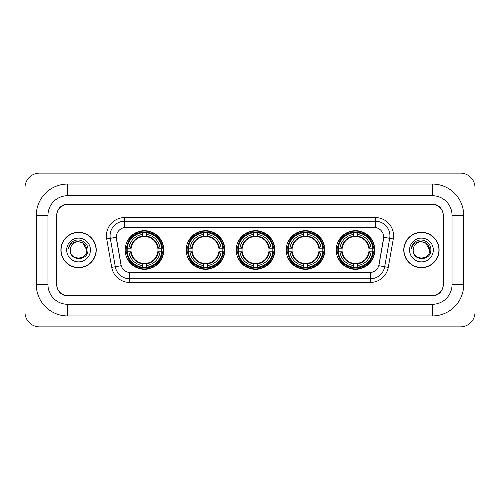 <?xml version="1.0" encoding="UTF-8"?>
<svg xmlns="http://www.w3.org/2000/svg" width="500" height="500" viewBox="0 0 500 500"><rect width="100%" height="100%" fill="white"/><g stroke="black" fill="none" stroke-linecap="round" stroke-linejoin="round"><path stroke-width="0.75" d="M336.213 250A19.312 19.312 0 0 0 355.525 269.312A19.312 19.312 0 0 0 374.831 250A19.312 19.312 0 0 0 355.525 230.688A19.312 19.312 0 0 0 336.213 250M186.238 250A19.312 19.312 0 0 0 205.544 269.312A19.312 19.312 0 0 0 224.856 250A19.312 19.312 0 0 0 205.544 230.688A19.312 19.312 0 0 0 186.238 250M236.225 250A19.312 19.312 0 0 0 255.538 269.312A19.312 19.312 0 0 0 274.85 250A19.312 19.312 0 0 0 255.538 230.688A19.312 19.312 0 0 0 236.225 250M286.219 250A19.312 19.312 0 0 0 305.531 269.312A19.312 19.312 0 0 0 324.844 250A19.312 19.312 0 0 0 305.531 230.688A19.312 19.312 0 0 0 286.219 250M125.169 250A19.312 19.312 0 0 0 144.475 269.312A19.312 19.312 0 0 0 163.787 250A19.312 19.312 0 0 0 144.475 230.688A19.312 19.312 0 0 0 125.169 250M116.275 237.25A9.838 9.838 0 0 0 116.425 238.956L120.925 264.462A9.838 9.838 0 0 0 130.612 272.594L369.387 272.594A9.838 9.838 0 0 0 379.075 264.462L383.575 238.956A9.838 9.838 0 0 0 373.888 227.406L126.112 227.406A9.838 9.838 0 0 0 116.275 237.25L116.381 235.787M126.9 251.819A17.675 17.675 0 0 1 126.9 248.181M287.95 251.819A17.675 17.675 0 0 1 287.95 248.181M237.963 251.819A17.675 17.675 0 0 1 237.963 248.181M187.969 251.819A17.675 17.675 0 0 1 187.969 248.181M337.944 251.819A17.675 17.675 0 0 1 337.944 248.181M67.631 184.05L67.631 195.706L432.369 195.706L432.369 184.05A31.337 31.337 0 0 1 463.706 215.387A31.337 31.337 0 0 0 432.369 184.05L67.631 184.05A31.337 31.337 0 0 0 36.294 215.387L36.294 284.613A31.337 31.337 0 0 0 67.631 315.95L432.369 315.95A31.337 31.337 0 0 0 463.706 284.613L463.706 215.387L452.044 215.387A19.675 19.675 0 0 0 432.369 195.706L67.631 195.706A19.675 19.675 0 0 0 47.956 215.387L47.956 284.613A19.675 19.675 0 0 0 67.631 304.294L432.369 304.294A19.675 19.675 0 0 0 452.044 284.613L452.044 215.387L452.044 284.613L463.706 284.613M432.369 204.456L67.631 204.456A10.931 10.931 0 0 0 56.7 215.387L56.7 284.613A10.931 10.931 0 0 0 67.631 295.544L432.369 295.544A10.931 10.931 0 0 0 443.3 284.613L443.3 215.387A10.931 10.931 0 0 0 432.369 204.456M475 187.694A14.575 14.575 0 0 0 460.425 173.119L39.575 173.119A14.575 14.575 0 0 0 25 187.694L25 312.306A14.575 14.575 0 0 0 39.575 326.881L460.425 326.881A14.575 14.575 0 0 0 475 312.306L475 187.694M60.894 250A17.675 17.675 0 0 0 78.562 267.675A17.675 17.675 0 0 0 96.237 250A17.675 17.675 0 0 0 78.562 232.325A17.675 17.675 0 0 0 60.894 250M403.762 250A17.675 17.675 0 0 0 421.438 267.675A17.675 17.675 0 0 0 439.106 250A17.675 17.675 0 0 0 421.438 232.325A17.675 17.675 0 0 0 403.762 250M124.656 217.569L124.656 227.519L375.344 227.519L375.344 221.213A14.575 14.575 0 0 1 389.7 238.319L384.688 266.744A14.575 14.575 0 0 1 370.331 278.788L129.669 278.788A14.575 14.575 0 0 1 115.312 266.744L110.3 238.319A14.575 14.575 0 0 1 124.656 221.213L375.344 221.213L375.344 217.569A18.219 18.219 0 0 1 393.288 238.95L388.275 267.375A18.219 18.219 0 0 1 370.331 282.431L129.669 282.431A18.219 18.219 0 0 1 111.725 267.375L106.713 238.95A18.219 18.219 0 0 1 124.656 217.569L375.344 217.569M369.387 272.594L130.612 272.594M393.288 238.95L383.725 237.269L378.775 265.7L388.275 267.375M111.725 267.375L121.225 265.7L116.275 237.269L110.3 238.319A14.575 14.575 0 0 1 110.081 235.787M443.119 215.019A10.931 10.931 0 0 0 432.188 204.088L67.812 204.088A10.931 10.931 0 0 0 56.881 215.019L56.881 284.981A10.931 10.931 0 0 0 67.812 295.912L432.188 295.912A10.931 10.931 0 0 0 443.119 284.981L443.119 215.019L443.119 284.981M56.881 215.019L56.881 284.981M86.8 250C87.306 260.625 69.819 260.625 70.325 250C69.556 261.512 88.325 261.25 87.956 250C88.594 242.125 78.362 237.019 72.3 241.938C70.156 243.65 68.875 245.856 68.456 248.556C70.15 243.725 73.519 241.462 78.562 241.762L82.681 242.869L86.8 250C87.306 260.625 69.819 260.625 70.325 250C69.819 260.625 87.306 260.625 86.8 250L82.681 242.869L78.562 241.762L82.681 242.869L86.8 250L82.681 242.869L78.562 241.762L82.681 242.869L86.8 250C86.312 244.994 83.562 242.25 78.562 241.762A8.238 8.238 0 0 0 70.325 250M96.05 250A17.488 17.488 0 0 0 78.562 232.512A17.488 17.488 0 0 0 61.075 250A17.488 17.488 0 0 0 78.562 267.488A17.488 17.488 0 0 0 96.05 250M66.681 250A11.881 11.881 0 0 0 78.562 261.881A11.881 11.881 0 0 0 90.444 250A11.881 11.881 0 0 0 78.562 238.119A11.881 11.881 0 0 0 66.681 250M429.675 250C430.181 260.625 412.694 260.625 413.2 250C412.431 261.512 431.2 261.25 430.831 250C431.469 242.125 421.238 237.019 415.175 241.938C413.031 243.65 411.75 245.856 411.331 248.556C413.025 243.725 416.394 241.462 421.438 241.762L425.556 242.869L429.675 250C430.181 260.625 412.694 260.625 413.2 250C412.694 260.625 430.181 260.625 429.675 250L425.556 242.869L421.438 241.762L425.556 242.869L429.675 250L425.556 242.869L421.438 241.762L425.556 242.869L429.675 250C429.188 244.994 426.438 242.25 421.438 241.762A8.238 8.238 0 0 0 413.2 250M438.925 250A17.488 17.488 0 0 0 421.438 232.512A17.488 17.488 0 0 0 403.95 250A17.488 17.488 0 0 0 421.438 267.488A17.488 17.488 0 0 0 438.925 250M409.556 250A11.881 11.881 0 0 0 421.438 261.881A11.881 11.881 0 0 0 433.319 250A11.881 11.881 0 0 0 421.438 238.119A11.881 11.881 0 0 0 409.556 250M412.537 245L415.169 241.944M146.3 267.25L146.3 267.981A18.075 18.075 0 0 0 162.456 251.819L161.725 251.819A17.344 17.344 0 0 1 146.3 267.25L146.3 265.562A15.669 15.669 0 0 0 160.037 251.819L157.838 251.819A13.481 13.481 0 0 0 146.3 236.644L146.3 232.75A17.344 17.344 0 0 1 161.725 248.181L162.456 248.181A18.075 18.075 0 0 0 146.3 232.019L146.3 232.75M127.231 251.819L126.5 251.819A18.075 18.075 0 0 0 142.656 267.981L142.656 267.25A17.344 17.344 0 0 1 127.231 251.819L128.919 251.819A15.669 15.669 0 0 0 142.656 265.562L142.656 263.356A13.481 13.481 0 0 0 157.838 251.819L158.375 251.819A14.013 14.013 0 0 1 146.3 263.894L146.3 265.562M142.656 232.75L142.656 232.019A18.075 18.075 0 0 0 126.5 248.181L127.231 248.181A17.344 17.344 0 0 1 142.656 232.75L142.656 234.438A15.669 15.669 0 0 0 128.919 248.181L131.119 248.181A13.481 13.481 0 0 0 142.656 263.356L142.656 263.894A14.013 14.013 0 0 1 130.581 251.819L128.919 251.819M127.269 251.819A17.306 17.306 0 0 1 127.269 248.181M146.3 232.787A17.306 17.306 0 0 0 142.656 232.787M161.688 248.181A17.306 17.306 0 0 1 161.688 251.819M161.725 248.181L160.037 248.181A15.669 15.669 0 0 0 146.3 234.438M160.037 251.819L161.725 251.819M142.656 265.562L142.656 267.25M157.838 248.181L160.037 248.181M146.3 263.381L146.3 263.894M142.656 263.356A13.481 13.481 0 0 1 131.119 251.819L130.581 251.819M146.3 267.213A17.306 17.306 0 0 1 142.656 267.213M128.919 248.181L127.231 248.181M142.656 236.619L142.656 234.438M146.3 236.644A13.481 13.481 0 0 0 131.119 248.181L130.581 248.181A14.013 14.013 0 0 1 142.656 236.106M146.3 236.619L146.3 236.106A14.013 14.013 0 0 1 158.375 248.181M129.319 240.162L128.287 240.162A18.95 18.95 0 0 1 163.425 250A18.95 18.95 0 0 1 128.287 259.837L129.319 259.837M207.369 267.25L207.369 267.981A18.075 18.075 0 0 0 223.525 251.819L222.794 251.819A17.344 17.344 0 0 1 207.369 267.25L207.369 265.562A15.669 15.669 0 0 0 221.106 251.819L218.906 251.819A13.481 13.481 0 0 0 207.369 236.644L207.369 232.75A17.344 17.344 0 0 1 222.794 248.181L223.525 248.181A18.075 18.075 0 0 0 207.369 232.019L207.369 232.75M188.3 251.819L187.569 251.819A18.075 18.075 0 0 0 203.725 267.981L203.725 267.25A17.344 17.344 0 0 1 188.3 251.819L189.988 251.819A15.669 15.669 0 0 0 203.725 265.562L203.725 263.356A13.481 13.481 0 0 0 218.906 251.819L219.444 251.819A14.013 14.013 0 0 1 207.369 263.894L207.369 265.562M203.725 232.75L203.725 232.019A18.075 18.075 0 0 0 187.569 248.181L188.3 248.181A17.344 17.344 0 0 1 203.725 232.75L203.725 234.438A15.669 15.669 0 0 0 189.988 248.181L192.188 248.181A13.481 13.481 0 0 0 203.725 263.356L203.725 263.894A14.013 14.013 0 0 1 191.65 251.819L189.988 251.819M188.337 251.819A17.306 17.306 0 0 1 188.337 248.181M207.369 232.787A17.306 17.306 0 0 0 203.725 232.787M222.756 248.181A17.306 17.306 0 0 1 222.756 251.819M222.794 248.181L221.106 248.181A15.669 15.669 0 0 0 207.369 234.438M221.106 251.819L222.794 251.819M203.725 265.562L203.725 267.25M218.906 248.181L221.106 248.181M207.369 263.381L207.369 263.894M203.725 263.356A13.481 13.481 0 0 1 192.188 251.819L191.65 251.819M207.369 267.213A17.306 17.306 0 0 1 203.725 267.213M189.988 248.181L188.3 248.181M203.725 236.619L203.725 234.438M207.369 236.644A13.481 13.481 0 0 0 192.188 248.181L191.65 248.181A14.013 14.013 0 0 1 203.725 236.106M207.369 236.619L207.369 236.106A14.013 14.013 0 0 1 219.444 248.181M190.387 240.162L189.356 240.162A18.95 18.95 0 0 1 224.494 250A18.95 18.95 0 0 1 189.356 259.837L190.387 259.837M257.362 267.25L257.362 267.981A18.075 18.075 0 0 0 273.519 251.819L272.787 251.819A17.344 17.344 0 0 1 257.362 267.25L257.362 265.562A15.669 15.669 0 0 0 271.1 251.819L268.894 251.819A13.481 13.481 0 0 0 257.362 236.644L257.362 232.75A17.344 17.344 0 0 1 272.787 248.181L273.519 248.181A18.075 18.075 0 0 0 257.362 232.019L257.362 232.75M238.287 251.819L237.556 251.819A18.075 18.075 0 0 0 253.719 267.981L253.719 267.25A17.344 17.344 0 0 1 238.287 251.819L239.975 251.819A15.669 15.669 0 0 0 253.719 265.562L253.719 263.356A13.481 13.481 0 0 0 268.894 251.819L269.438 251.819A14.013 14.013 0 0 1 257.362 263.894L257.362 265.562M253.719 232.75L253.719 232.019A18.075 18.075 0 0 0 237.556 248.181L238.287 248.181A17.344 17.344 0 0 1 253.719 232.75L253.719 234.438A15.669 15.669 0 0 0 239.975 248.181L242.181 248.181A13.481 13.481 0 0 0 253.719 263.356L253.719 263.894A14.013 14.013 0 0 1 241.644 251.819L239.975 251.819M238.325 251.819A17.306 17.306 0 0 1 238.325 248.181M257.362 232.787A17.306 17.306 0 0 0 253.719 232.787M272.75 248.181A17.306 17.306 0 0 1 272.75 251.819M272.787 248.181L271.1 248.181A15.669 15.669 0 0 0 257.362 234.438M271.1 251.819L272.787 251.819M253.719 265.562L253.719 267.25M268.894 248.181L271.1 248.181M257.362 263.381L257.362 263.894M253.719 263.356A13.481 13.481 0 0 1 242.181 251.819L241.644 251.819M257.362 267.213A17.306 17.306 0 0 1 253.719 267.213M239.975 248.181L238.287 248.181M253.719 236.619L253.719 234.438M257.362 236.644A13.481 13.481 0 0 0 242.181 248.181L241.644 248.181A14.013 14.013 0 0 1 253.719 236.106M257.362 236.619L257.362 236.106A14.013 14.013 0 0 1 269.438 248.181M240.375 240.162L239.344 240.162A18.95 18.95 0 0 1 274.488 250A18.95 18.95 0 0 1 239.344 259.837L240.375 259.837M307.35 267.25L307.35 267.981A18.075 18.075 0 0 0 323.512 251.819L322.781 251.819A17.344 17.344 0 0 1 307.35 267.25L307.35 265.562A15.669 15.669 0 0 0 321.094 251.819L318.888 251.819A13.481 13.481 0 0 0 307.35 236.644L307.35 232.75A17.344 17.344 0 0 1 322.781 248.181L323.512 248.181A18.075 18.075 0 0 0 307.35 232.019L307.35 232.75M288.281 251.819L287.55 251.819A18.075 18.075 0 0 0 303.706 267.981L303.706 267.25A17.344 17.344 0 0 1 288.281 251.819L289.969 251.819A15.669 15.669 0 0 0 303.706 265.562L303.706 263.356A13.481 13.481 0 0 0 318.888 251.819L319.425 251.819A14.013 14.013 0 0 1 307.35 263.894L307.35 265.562M303.706 232.75L303.706 232.019A18.075 18.075 0 0 0 287.55 248.181L288.281 248.181A17.344 17.344 0 0 1 303.706 232.75L303.706 234.438A15.669 15.669 0 0 0 289.969 248.181L292.175 248.181A13.481 13.481 0 0 0 303.706 263.356L303.706 263.894A14.013 14.013 0 0 1 291.631 251.819L289.969 251.819M288.319 251.819A17.306 17.306 0 0 1 288.319 248.181M307.35 232.787A17.306 17.306 0 0 0 303.706 232.787M322.744 248.181A17.306 17.306 0 0 1 322.744 251.819M322.781 248.181L321.094 248.181A15.669 15.669 0 0 0 307.35 234.438M321.094 251.819L322.781 251.819M303.706 265.562L303.706 267.25M318.888 248.181L321.094 248.181M307.35 263.381L307.35 263.894M303.706 263.356A13.481 13.481 0 0 1 292.175 251.819L291.631 251.819M307.35 267.213A17.306 17.306 0 0 1 303.706 267.213M289.969 248.181L288.281 248.181M303.706 236.619L303.706 234.438M307.35 236.644A13.481 13.481 0 0 0 292.175 248.181L291.631 248.181A14.013 14.013 0 0 1 303.706 236.106M307.35 236.619L307.35 236.106A14.013 14.013 0 0 1 319.425 248.181M290.369 240.162L289.337 240.162A18.95 18.95 0 0 1 324.475 250A18.95 18.95 0 0 1 289.337 259.837L290.369 259.837M357.344 267.25L357.344 267.981A18.075 18.075 0 0 0 373.5 251.819L372.769 251.819A17.344 17.344 0 0 1 357.344 267.25L357.344 265.562A15.669 15.669 0 0 0 371.081 251.819L368.881 251.819A13.481 13.481 0 0 0 357.344 236.644L357.344 232.75A17.344 17.344 0 0 1 372.769 248.181L373.5 248.181A18.075 18.075 0 0 0 357.344 232.019L357.344 232.75M338.275 251.819L337.544 251.819A18.075 18.075 0 0 0 353.7 267.981L353.7 267.25A17.344 17.344 0 0 1 338.275 251.819L339.963 251.819A15.669 15.669 0 0 0 353.7 265.562L353.7 263.356A13.481 13.481 0 0 0 368.881 251.819L369.419 251.819A14.013 14.013 0 0 1 357.344 263.894L357.344 265.562M353.7 232.75L353.7 232.019A18.075 18.075 0 0 0 337.544 248.181L338.275 248.181A17.344 17.344 0 0 1 353.7 232.75L353.7 234.438A15.669 15.669 0 0 0 339.963 248.181L342.163 248.181A13.481 13.481 0 0 0 353.7 263.356L353.7 263.894A14.013 14.013 0 0 1 341.625 251.819L339.963 251.819M338.312 251.819A17.306 17.306 0 0 1 338.312 248.181M357.344 232.787A17.306 17.306 0 0 0 353.7 232.787M372.731 248.181A17.306 17.306 0 0 1 372.731 251.819M372.769 248.181L371.081 248.181A15.669 15.669 0 0 0 357.344 234.438M371.081 251.819L372.769 251.819M353.7 265.562L353.7 267.25M368.881 248.181L371.081 248.181M357.344 263.381L357.344 263.894M353.7 263.356A13.481 13.481 0 0 1 342.163 251.819L341.625 251.819M357.344 267.213A17.306 17.306 0 0 1 353.7 267.213M339.963 248.181L338.275 248.181M353.7 236.619L353.7 234.438M357.344 236.644A13.481 13.481 0 0 0 342.163 248.181L341.625 248.181A14.013 14.013 0 0 1 353.7 236.106M357.344 236.619L357.344 236.106A14.013 14.013 0 0 1 369.419 248.181M340.363 240.162L339.331 240.162A18.95 18.95 0 0 1 374.469 250A18.95 18.95 0 0 1 339.331 259.837L340.363 259.837M432.369 315.95L432.369 304.294L67.631 304.294L67.631 315.95M36.294 284.613L47.956 284.613L47.956 215.387L36.294 215.387M370.331 272.544L370.331 282.431M129.669 282.431L129.669 272.544M106.713 238.95L110.3 238.319M146.3 263.356A13.481 13.481 0 0 0 157.838 251.819M142.656 267.375A17.469 17.469 0 0 0 146.3 267.375M161.85 251.819A17.469 17.469 0 0 0 161.85 248.181M146.3 232.625A17.469 17.469 0 0 0 142.656 232.625M207.369 263.356A13.481 13.481 0 0 0 218.906 251.819M203.725 267.375A17.469 17.469 0 0 0 207.369 267.375M222.925 251.819A17.469 17.469 0 0 0 222.925 248.181M207.369 232.625A17.469 17.469 0 0 0 203.725 232.625M257.362 263.356A13.481 13.481 0 0 0 268.894 251.819M253.719 267.375A17.469 17.469 0 0 0 257.362 267.375M272.913 251.819A17.469 17.469 0 0 0 272.913 248.181M257.362 232.625A17.469 17.469 0 0 0 253.719 232.625M307.35 263.356A13.481 13.481 0 0 0 318.888 251.819M303.706 267.375A17.469 17.469 0 0 0 307.35 267.375M322.906 251.819A17.469 17.469 0 0 0 322.906 248.181M307.35 232.625A17.469 17.469 0 0 0 303.706 232.625M357.344 263.356A13.481 13.481 0 0 0 368.881 251.819M353.7 267.375A17.469 17.469 0 0 0 357.344 267.375M372.9 251.819A17.469 17.469 0 0 0 372.9 248.181M357.344 232.625A17.469 17.469 0 0 0 353.7 232.625"/></g></svg>
